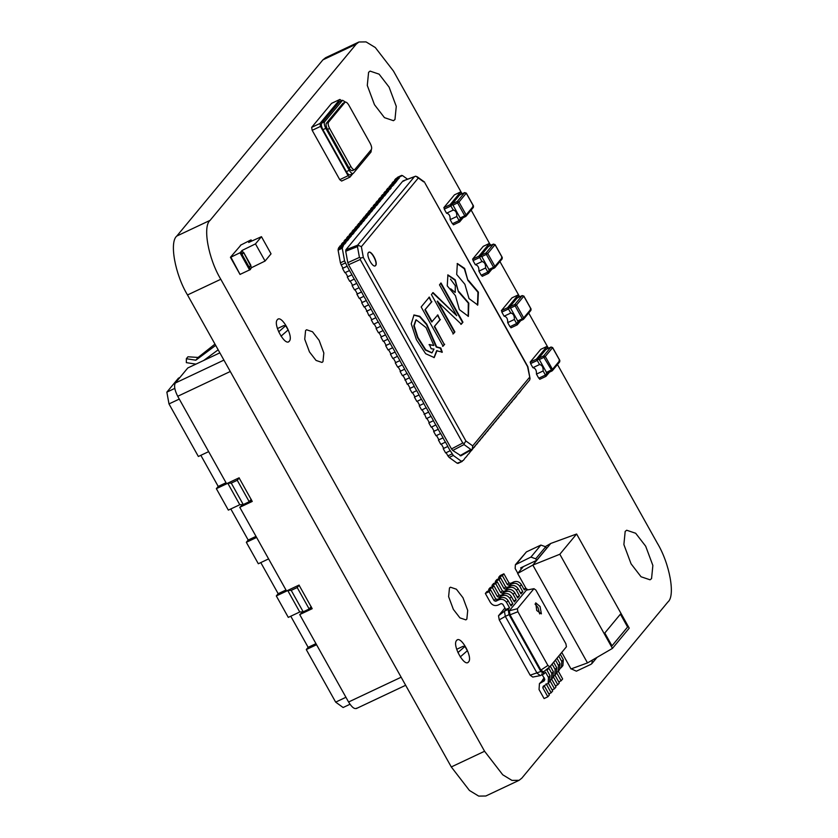 <?xml version="1.0" encoding="UTF-8"?>
<svg xmlns="http://www.w3.org/2000/svg" width="838" height="838" viewBox="0 0 838 838"><rect width="100%" height="100%" fill="white"/><g stroke="black" fill="none" stroke-linecap="round" stroke-linejoin="round"><path stroke-width="1.26" d="M539.682 613.919L537.965 607.466L535.021 604.041M536.729 610.493L541.39 613.856L540.049 606.482L535.733 602.857L536.729 610.493M535.87 590.046L565.891 643.762L566.436 646.768L549.801 666.818L547.905 665.456L517.884 611.74L517.339 608.734L533.963 588.685L535.87 590.046M541.757 673.909L544.752 679.272L544.312 680.844L539.431 683.64L539.054 689.548L544.092 698.557L547.843 696.797L542.804 687.789L543.244 686.217L548.125 683.42L548.492 677.513L545.496 672.149L544.103 673.825L543.453 671.919L540.887 670.075L510.017 614.83L517.884 611.74M540.363 675.596L537.095 673.239L505.324 616.391L499.259 619.869L530.171 675.198L532.769 677.073L540.363 675.596L544.103 673.825L540.845 671.479L540.887 670.075L547.905 665.456M543.453 671.919L549.801 666.818M530.171 675.198L540.845 671.479L509.064 614.621L510.017 614.83L509.284 610.776L517.339 608.734M552.106 689.904L554.484 688.784L550.095 680.938M551.655 679.157L556.013 686.94L554.484 688.784M553.698 676.36L556.285 673.574L556.662 667.656L553.667 662.292L555.458 660.135L558.454 665.498L558.087 671.406L557.019 672.359M554.766 675.418L555.133 669.499L552.137 664.136L550.346 666.304L553.342 671.667L551.813 673.511L548.817 668.148L547.025 670.306L550.021 675.669L548.492 677.513M544.271 678.424L542.018 680.854M548.785 693.906L551.163 692.796L546.125 683.777M548.335 683.169L552.692 690.952L551.163 692.796M550.377 680.362L552.965 677.575L553.342 671.667M551.446 679.419L551.813 673.511M555.426 685.903L557.804 684.782L553.415 676.936M554.976 675.156L559.323 682.939L557.804 684.782M558.087 671.406L559.606 669.572L559.983 663.654L556.987 658.291L558.778 656.133L561.774 661.496L561.408 667.404L560.339 668.347M544.836 679.471L542.615 680.519L539.431 683.64M544.239 685.746L549.372 694.953L547.843 696.797M548.125 683.42L549.644 681.577L550.021 675.669M558.747 681.902L561.125 680.781L556.736 672.935M558.297 671.154L562.644 678.937L561.125 680.781M561.408 667.404L562.927 665.561L563.304 659.653L560.308 654.289L561.649 652.54M492.566 586.474L491.979 585.427L493.509 583.583L497.259 581.823L502.297 590.832L503.931 591.419L507.158 589.889C510.216 588.842 512.73 589.743 514.7 592.571L517.695 597.934L519.487 595.776L516.491 590.413L518.02 588.569L521.016 593.933L522.807 591.764L519.811 586.401L521.341 584.568L524.337 589.931L525.73 588.245L526.379 590.151L533.963 588.685M491.979 585.427L495.729 583.667L497.259 581.823M495.729 583.667L500.768 592.676L502.402 593.252L505.628 591.733C508.687 590.685 511.201 591.586 513.17 594.414L516.166 599.778L513.788 600.898M499.259 619.869L498.505 615.762L504.392 611.237L505.324 616.391L509.064 614.621L508.132 609.467L509.284 610.776L526.379 590.151M495.887 582.462L495.3 581.425L496.829 579.582L500.579 577.811L505.618 586.83L507.252 587.407L510.478 585.888C513.537 584.84 516.051 585.731 518.02 588.569M495.3 581.425L499.05 579.655L500.579 577.811M499.05 579.655L504.088 588.664L505.723 589.25L508.949 587.731C512.008 586.684 514.522 587.574 516.491 590.413M489.245 590.476L488.659 589.428L490.188 587.595L493.938 585.825L498.977 594.833L500.611 595.42L503.837 593.901C506.896 592.854 509.41 593.744 511.379 596.572L514.375 601.935L516.166 599.778M488.659 589.428L492.409 587.668L493.938 585.825M492.409 587.668L497.447 596.677L499.081 597.264L502.308 595.734C505.366 594.697 507.88 595.588 509.85 598.416L512.846 603.779L510.468 604.9M499.207 578.461L498.62 577.424L500.15 575.58L503.9 573.81L508.928 582.819L510.572 583.405L513.799 581.886C516.857 580.839 519.371 581.729 521.341 584.568M498.62 577.424L502.371 575.654L503.9 573.81M502.371 575.654L507.409 584.662L509.043 585.249L512.269 583.73C515.328 582.682 517.842 583.573 519.811 586.401M485.338 593.44L489.088 591.67L494.127 600.678L495.761 601.265L498.987 599.746C502.046 598.699 504.56 599.589 506.529 602.417L509.525 607.78L508.132 609.467L504.392 611.237L505.785 609.551L502.79 604.188L501.145 603.601L497.919 605.13C494.86 606.167 492.346 605.277 490.377 602.449L485.338 593.44L486.868 591.597L490.618 589.826L495.656 598.835L497.29 599.421L500.516 597.903C503.575 596.855 506.089 597.745 508.058 600.584L511.054 605.947L512.846 603.779M489.088 591.67L490.618 589.826M517.109 596.897L519.487 595.776M520.429 592.885L522.807 591.764M505.785 609.551L509.525 607.78M523.886 589.114L525.73 588.245L527.95 589.847M498.505 615.762L504.926 608.021M208.652 451.64L198.365 456.48L168.993 403.926L166.856 392.142L174.775 388.403M166.856 392.142L178.41 378.2L179.887 377.509M311.663 607.728L309.337 608.828M302.947 611.834L299.721 614.579L348.577 702.003L401.14 677.219M251.704 500.454L249.378 501.553M242.999 504.56L239.762 507.304L286.533 590.979L299.009 585.092L312.197 608.692L299.721 614.579M228.345 510.122L239.783 504.727L227.8 483.275L216.351 488.669L228.345 510.122M288.293 617.386L299.742 611.991L287.748 590.539L276.31 595.933L288.293 617.386M268.6 558.904L258.324 563.754L246.33 542.301L256.617 537.451M349.991 704.266L343.109 707.513L335.661 702.129L306.279 649.565L316.565 644.726M335.661 702.129L345.937 697.279M239.762 507.304L252.248 501.428L239.06 477.828L226.574 483.715L177.719 396.29C174.65 390.236 173.854 385.815 175.31 383.029L187.796 367.966L219.86 352.85M356.957 708.058C354.82 709.608 352.023 707.597 348.577 702.003M311.181 606.597L309.191 609.006L303.209 611.824L291.215 590.371L287.748 590.539M303.209 611.824L299.742 611.991M309.191 609.006L297.197 587.543L291.215 590.371M299.187 585.144L297.197 587.543M251.232 499.333L249.232 501.732L243.25 504.549L231.267 483.097L227.8 483.275M243.25 504.549L239.783 504.727M249.232 501.732L237.248 480.279L231.267 483.097M239.239 477.88L237.248 480.279M456.689 649.314L462.985 646.349L464.954 646.423L457.936 652.593M464.954 646.423L467.353 650.707L460.272 656.919M277.441 328.58L283.726 325.615L285.706 325.678L278.687 331.858M285.706 325.678L288.104 329.973L281.023 336.185M214.968 344.104L198.103 357.449L195.82 360.204L215.691 345.392M218.163 349.823L203.665 360.487M195.935 364.132L186.35 362.644L186.34 358.727L195.82 360.204M198.103 357.449L187.953 356.779L186.34 358.727M290.765 616.223L308.143 647.324L306.279 649.565M260.786 562.591L278.164 593.692L276.31 595.933M230.806 508.959L248.195 540.06L246.33 542.301M200.837 455.327L218.215 486.428L216.351 488.669M226.03 482.74L218.215 486.428M256.009 536.372L248.195 540.06M285.988 590.004L278.164 593.692M315.957 643.636L308.143 647.324M168.993 403.926L179.28 399.077M349.938 177.101L341.632 181.05L349.949 177.122L348.084 175.75L320.504 126.402L319.969 123.469L339.893 99.439L341.757 100.759M341.621 181.029L339.757 179.667L312.186 130.33L311.652 127.386L331.576 103.367L339.893 99.439M352.861 173.623L349.949 177.122M339.757 179.667L348.21 175.645M312.186 130.33L320.504 126.402M311.652 127.386L319.969 123.469M350.483 174.65C349.425 175.414 348.042 174.419 346.345 171.664L322.892 129.691C321.383 126.706 320.985 124.527 321.708 123.155L339.348 101.88L342.564 100.267L324.62 121.782C323.897 123.155 324.296 125.333 325.804 128.319L349.257 170.292C350.954 173.047 352.337 174.042 353.395 173.267L371.035 151.992L371.339 149.573C372.009 148.274 371.643 146.221 370.218 143.403L348.859 105.19C347.257 102.582 345.958 101.649 344.952 102.372L328.475 122.243C327.794 123.542 328.171 125.595 329.596 128.413L350.954 166.626C352.557 169.234 353.856 170.166 354.851 169.444L371.328 149.573M345.476 102.079L342.564 100.267M350.179 174.88L353.395 173.267M342.878 103.357L345.246 102.152L342.878 103.357L326.401 123.228C325.72 124.527 326.087 126.58 327.511 129.398L348.87 167.61C350.473 170.208 351.771 171.151 352.777 170.428M352.484 170.648L354.851 169.444M452.656 203.404L459.633 194.992L464.619 192.635L457.318 201.445L452.342 203.791L452.195 202.534L450.341 204.776L452.195 202.534M459.947 194.961L461.413 193.201L460.691 191.912L450.069 204.734L450.781 206.022L450.32 204.786L450.938 205.844L452.457 204.158L450.928 206.001L444.266 209.144L446.549 213.219C449.116 213.711 450.31 215.858 450.142 219.64L456.794 216.508L459.077 220.593L460.607 218.749L452.457 204.158M450.928 206.001L453.211 210.087L446.549 213.219M456.794 216.508C456.961 212.716 455.767 210.579 453.211 210.087L453.473 209.835M459.685 221.504L459.067 220.446L459.685 221.504L461.549 219.263L461.068 218.404M462.115 193.798L461.686 193.023L460.156 194.866M459.077 220.593L452.426 223.725L450.142 219.64M460.732 218.812L466.064 216.183L473.376 207.374L473.501 205.97L466.305 193.107L464.619 192.635L466.263 193.222L473.46 206.096L466.148 214.905L458.952 202.031L466.263 193.222M458.941 220.604L459.653 221.892L463.131 217.702M450.069 204.734L443.826 207.677L454.447 194.856L460.691 191.912M443.826 207.677L444.538 208.955L450.781 206.022M452.698 223.547L453.41 224.835L459.653 221.892M481.431 254.888L488.407 246.477L493.393 244.13L486.092 252.94L481.117 255.276L480.97 254.019L479.116 256.26L479.713 257.339L481.232 255.642L479.703 257.486L473.041 260.628L475.324 264.714C477.89 265.206 479.085 267.343 478.917 271.135L485.569 267.992L487.852 272.078L489.382 270.234L481.232 255.642M488.722 246.456L490.188 244.696L489.465 243.408L478.844 256.219L479.692 257.35L479.095 256.271L480.949 254.029M479.703 257.486L481.986 261.571L475.324 264.714M485.569 267.992C485.747 264.211 484.542 262.064 481.986 261.571L482.248 261.32M487.863 271.921L488.47 272.999L487.842 271.931M488.47 272.999L490.324 270.758L489.842 269.899M490.89 245.283L490.46 244.518L488.931 246.362M490.167 244.654L471.155 210.055M487.852 272.078L481.201 275.22L478.917 271.135M489.518 270.297L494.849 267.678L502.151 258.869L502.276 257.465L495.08 244.591L493.393 244.13L495.038 244.706L502.234 257.58L494.923 266.39L487.737 253.516L495.038 244.706M487.716 272.099L488.428 273.387L491.906 269.187M478.844 256.219L472.601 259.162L483.222 246.351L489.465 243.408M472.601 259.162L473.323 260.45L479.556 257.507M481.473 275.042L482.196 276.331L488.428 273.387M510.206 306.383L517.182 297.972L522.179 295.615L514.867 304.424L509.902 306.771L509.745 305.514L507.891 307.756L509.745 305.514M517.496 297.94L518.963 296.181L518.24 294.892L507.619 307.714L508.331 308.992L507.87 307.766L508.488 308.824L510.007 307.137L508.477 308.981L501.826 312.113L504.099 316.198C506.665 316.691 507.859 318.838 507.692 322.62L514.354 319.488L516.627 323.562L518.156 321.729L510.007 307.137M508.477 308.981L510.761 313.066L504.099 316.198M514.354 319.488C514.522 315.696 513.317 313.559 510.761 313.066L511.023 312.815M517.245 324.484L516.627 323.426L517.245 324.484L519.099 322.242L518.617 321.383M519.665 296.778L519.235 296.003L517.706 297.846M516.627 323.562L509.975 326.705L507.692 322.62M518.293 321.792L523.624 319.163L530.925 310.353L531.051 308.95L523.865 296.076L522.179 295.615L523.813 296.202L531.009 309.075L523.698 317.885L516.512 305.011L523.813 296.202M516.491 323.583L517.214 324.872L520.681 320.682M507.619 307.714L501.375 310.647L511.997 297.836L518.24 294.892M501.375 310.647L502.098 311.935L508.331 308.992M510.248 326.527L510.971 327.815L517.214 324.872M538.981 357.868L545.957 349.456L550.954 347.11L543.642 355.92L538.677 358.255L538.53 356.998L536.666 359.24L537.263 360.319L536.645 359.251L538.509 357.009M536.467 374.115L543.129 370.972L545.412 375.057L546.931 373.214L538.782 358.622L537.252 360.466L530.601 363.608L532.884 367.693C535.44 368.186 536.634 370.323 536.467 374.115L538.75 378.2L545.412 375.057M537.252 360.466L539.536 364.551L532.884 367.693M543.129 370.972C543.296 367.18 542.102 365.043 539.536 364.551L539.808 364.3M545.423 374.9L546.02 375.979L547.874 373.738L547.403 372.879M548.44 348.262L548.01 347.498L546.481 349.331M546.282 349.436L547.738 347.676L547.015 346.387L536.393 359.198L537.116 360.487L538.782 358.622M547.067 373.277L552.399 370.658L559.7 361.848L559.836 360.445L552.64 347.571L551.142 347.037M545.999 375.99L545.402 374.911M545.266 375.078L545.988 376.356L549.466 372.166M536.393 359.198L530.15 362.142L540.782 349.331L547.015 346.387M530.15 362.142L530.873 363.43L537.116 360.487M539.023 378.022L539.745 379.3L545.988 376.356M250.677 241.554L250.174 240.653L248.677 242.454L261.456 236.672L271.041 253.841L265.07 261.047L251.63 267.626L250.436 265.478L249.556 266.987L250.457 269.501L240.056 274.403L230.89 257.182L240.873 252.332L250.457 269.501M250.436 265.478L243.659 252.552L242.371 254.113L241.166 251.976L240.548 252.269L242.035 250.468L243.24 252.605L241.742 254.417M240.548 245.534L230.471 257.235L240.056 274.403M240.401 245.262L250.667 240.056L251.306 241.271M250.667 240.056L251.704 241.082M250.174 240.653L250.803 240.359M251.63 267.626L250.133 269.427M265.07 261.047L255.475 243.889L242.035 250.468M261.456 236.672L255.475 243.889M611.939 645.899L627.589 627.023L620.403 614.149M571.233 668.85L576.397 671.186L590.863 664.366L591.921 663.549L592.33 660.103M627.589 627.023L620.445 614.128L604.795 633.004L611.991 645.878L627.641 627.002M612.442 648.403L629.233 628.154L576.617 534.005L559.826 554.253L612.442 648.403L587.501 662.91L532.832 565.084L559.826 554.253M545.517 546.512L550.765 543.453L576.617 534.005M561.764 652.404L571.003 668.944L587.501 662.91M523.321 566.635L517.643 573.454L526.023 588.454M517.643 573.454L532.832 565.084L550.765 543.453M521.309 569.065L520.649 567.892L536.603 560.371L535.723 558.799L545.685 546.785L546.565 548.356L536.603 560.371M516.449 563.922L526.411 551.907L515.391 564.728L530.915 557.092L535.723 558.799M526.411 551.907L540.877 545.077L545.685 546.785M515.391 564.728L515.15 568.499L517.811 573.255M466.85 619.104L467.709 610.441L462.974 597.735L456.396 589.208L450.456 587.208L449.472 587.993L448.613 596.656L453.348 609.352L459.926 617.878L465.865 619.879L466.85 619.104M468.557 661.936C473.166 657.359 460.523 634.722 456.574 640.483C451.954 645.051 464.608 667.687 468.557 661.936L467.876 662.47M457.255 639.939L456.574 640.483M289.309 341.202C293.918 336.625 281.275 313.988 277.315 319.749C272.706 324.316 285.36 346.953 289.309 341.202L288.628 341.736M277.996 319.205L277.315 319.749M322.976 361.649L323.835 352.997L319.1 340.291L312.511 331.764L306.582 329.763L305.587 330.549L304.728 339.201L309.463 351.908L316.052 360.434L321.981 362.435L322.976 361.649M394.97 119.499L396.269 106.363L389.083 87.1L379.101 74.153L370.092 71.115L368.594 72.309L367.285 85.445L374.481 104.719L384.464 117.655L393.472 120.693L394.97 119.499M651.555 578.618L652.865 565.472L645.679 546.208L635.686 533.272L626.688 530.234L625.179 531.418L623.881 544.553L631.066 563.827L641.049 576.764L650.058 579.802L651.555 578.618M461.644 193.044L393.462 71.052L375.298 47.525L366.059 41.9L358.926 41.994L356.192 44.163L210.097 220.352C202.45 226.354 208.337 258.764 220.792 279.274L484.574 751.257L502.737 774.783L511.976 780.408L519.11 780.304L521.833 778.146L667.938 601.956C675.585 595.954 669.698 563.545 657.243 543.034L557.48 364.53M358.926 41.994L325.647 57.696L322.913 59.854L176.808 236.044C169.171 242.046 175.048 274.455 187.513 294.966L451.294 766.948L469.448 790.475L478.697 796.1L485.82 796.006L519.11 780.304M547.968 347.508L528.705 313.035M519.193 296.024L499.93 261.55M518.722 393.284L516.061 396.489M521.529 389.848L519.214 393.053M394.489 180.243L395.819 178.641L400.396 176.483L394.719 180.641M407.551 179.217L402.502 175.571L400.396 176.483M399.066 178.085L396.416 181.291L391.838 183.449L393.169 181.846L397.746 179.688M393.703 181.867L395.033 180.264L399.192 178.295M396.416 181.291L395.201 183.103L390.508 185.051L389.398 187.052M391.042 185.072L392.373 183.47L396.531 181.5M388.392 188.267L389.712 186.665L393.881 184.706L389.178 186.654M386.528 189.849L387.847 188.257L392.425 186.099L386.747 190.247M393.881 184.706L392.425 186.099M385.731 191.473L387.062 189.87L391.22 187.911L389.89 189.514L383.867 193.054L385.197 191.452L389.775 189.294M383.071 194.678L384.401 193.075L388.56 191.116L385.784 194.102L381.206 196.26L382.537 194.657L387.114 192.499M380.421 197.883L381.751 196.281L385.909 194.322L384.579 195.924L378.556 199.465L379.886 197.862L384.464 195.704M377.76 201.089L379.09 199.486L383.249 197.517L380.473 200.512L375.895 202.67L377.226 201.068L381.803 198.91M375.11 204.283L376.43 202.691L380.599 200.722L377.823 203.718L373.245 205.876L374.565 204.273L379.143 202.115M372.449 207.489L373.779 205.886L377.938 203.927L376.608 205.53L370.585 209.071L371.915 207.478L376.492 205.31M369.788 210.694L371.119 209.091L375.277 207.133L373.958 208.735L369.254 210.673L368.154 212.674M367.924 212.276L372.627 210.338L371.297 211.941L366.604 213.879L365.494 215.879M367.138 213.9L368.469 212.297L372.627 210.338M365.274 215.481L369.967 213.543L368.636 215.136L363.943 217.084L362.833 219.085M364.478 217.105L365.808 215.502L369.967 213.543M362.613 218.687L367.316 216.738L365.986 218.341L361.283 220.289L360.183 222.29M361.827 220.31L363.147 218.708L367.316 216.738M359.963 221.892L364.656 219.944L363.325 221.546L358.633 223.495L357.522 225.485M359.167 223.505L360.497 221.902L364.656 219.944M357.302 225.097L361.995 223.149L360.675 224.752L355.972 226.689L354.872 228.69M356.506 226.71L357.836 225.108L361.995 223.149M354.652 228.292L359.345 226.354L356.569 229.34L351.991 231.498L353.322 229.895L357.899 227.737M353.856 229.916L355.186 228.313L359.345 226.354M351.195 233.121L352.526 231.518L356.684 229.56L353.908 232.545L349.331 234.703L350.661 233.1L355.239 230.942M348.545 236.326L349.865 234.724L354.034 232.755L352.704 234.357L346.681 237.908L348.011 236.306L352.578 234.148M345.885 239.521L347.215 237.929L351.373 235.96L348.598 238.956L344.02 241.114L345.35 239.511L349.928 237.353M343.224 242.727L344.554 241.124L348.713 239.165L347.393 240.768L341.37 244.308L342.69 242.716L347.267 240.558M340.574 245.932L341.904 244.329L346.063 242.371L344.732 243.973L340.039 245.911L338.929 247.912M338.709 247.514L343.402 245.576L342.26 248.216L344.565 260.869L347.152 266.201L342.993 268.16L341.192 264.934L345.35 262.975M342.407 246.781L338.248 248.739L343.402 245.576M347.152 266.201L349.477 270.569L344.9 272.727L342.512 268.432L342.889 267.971M342.512 268.432L347.079 266.274M349.477 270.569L351.95 274.78L347.78 276.739L345.382 272.455M347.686 276.561L347.299 277.011L349.697 281.306L354.348 279.064L356.737 283.359L352.578 285.318L350.179 281.034M351.95 274.78L347.299 277.011M356.737 283.359L359.073 287.727L354.495 289.885L352.096 285.601L352.484 285.14M352.096 285.601L356.674 283.443M359.073 287.727L361.534 291.938L357.376 293.908L354.977 289.613M361.534 291.938L363.87 296.317L359.293 298.475L356.894 294.18L357.271 293.719M356.894 294.18L361.471 292.022M363.87 296.317L366.332 300.528L362.173 302.487L359.774 298.192M362.068 302.298L361.691 302.759L364.09 307.054L368.73 304.812L371.129 309.107L366.971 311.066L364.572 306.771M366.332 300.528L361.691 302.759M366.866 310.888L368.888 315.633L373.528 313.391L375.927 317.686L371.768 319.645L369.369 315.36M371.129 309.107L366.489 311.338M371.663 319.467L371.286 319.927L373.685 324.212L378.326 321.981L380.724 326.265L376.566 328.234L374.167 323.939M375.927 317.686L371.286 319.927M376.461 328.046L376.073 328.506L378.472 332.801L383.123 330.56L385.522 334.854L381.353 336.813L378.954 332.518M380.724 326.265L376.073 328.506M385.522 334.854L387.847 339.222L383.27 341.38L380.871 337.086L381.259 336.625M380.871 337.086L385.449 334.928M387.847 339.222L390.309 343.433L386.15 345.392L383.752 341.097M386.056 345.214L385.669 345.665L388.067 349.959L392.708 347.718L395.107 352.012L390.948 353.971L388.549 349.687M390.309 343.433L385.669 345.665M390.843 353.793L390.466 354.254L392.865 358.538L397.505 356.307L399.904 360.591L395.746 362.561L393.347 358.266M395.107 352.012L390.466 354.254M395.641 362.372L395.264 362.833L397.662 367.128L402.303 364.886L404.702 369.17L400.543 371.14L398.144 366.845M399.904 360.591L395.264 362.833M400.438 370.951L400.061 371.412L402.46 375.707L407.1 373.465L409.499 377.76L405.341 379.719L402.942 375.424M404.702 369.17L400.061 371.412M405.236 379.541L407.258 384.286L411.898 382.044L414.297 386.339L410.138 388.298L407.739 384.014M409.499 377.76L404.859 379.991M410.033 388.12L409.646 388.581L412.045 392.865L416.696 390.634L419.094 394.918L414.925 396.877L412.526 392.593M414.297 386.339L409.646 388.581M414.831 396.699L414.443 397.16L416.842 401.444L421.493 399.213L423.881 403.497L419.723 405.466L417.324 401.172M419.094 394.918L414.443 397.16M419.629 405.278L419.241 405.739L421.64 410.033L426.28 407.792L428.679 412.087L424.52 414.045L422.122 409.751M423.881 403.497L419.241 405.739M424.416 413.867L426.437 418.612L431.078 416.371L433.476 420.666L429.318 422.624L426.919 418.34M428.679 412.087L424.038 414.318M429.213 422.446L428.836 422.907L431.235 427.191L435.875 424.96L438.274 429.245L434.115 431.203L431.717 426.919M433.476 420.666L428.836 422.907M434.011 431.025L433.634 431.486L436.032 435.77L440.673 433.539L443.072 437.824L438.913 439.793L436.514 435.498M438.274 429.245L433.634 431.486M438.808 439.604L438.431 440.065L440.83 444.36L445.47 442.118L447.869 446.413L443.711 448.372L441.312 444.077M443.072 437.824L438.431 440.065M443.606 448.183L443.218 448.644L445.617 452.939L450.268 450.697L453.316 455.463L461.319 461.246L462.932 460.554M447.869 446.413L443.218 448.644M465.593 457.349L463.424 460.324M466.085 457.119L468.253 454.154M470.904 450.949L468.735 453.924M473.564 447.743L471.396 450.718M476.214 444.538L474.057 447.513M476.707 444.308L478.875 441.333M481.536 438.127L479.367 441.102M484.186 434.932L482.018 437.897M484.678 434.702L486.847 431.727M489.497 428.522L487.339 431.497M489.989 428.291L492.157 425.316M494.818 422.111L492.65 425.086M497.468 418.916L495.3 421.881M500.129 415.711L497.961 418.686M502.779 412.506L500.611 415.48M505.44 409.3L503.271 412.275M508.1 406.095L505.932 409.07M510.751 402.889L508.582 405.864M513.411 399.695L511.243 402.659M396.353 178.662L397.359 177.457L402.502 175.571M338.248 248.739L338.102 250.174L342.26 248.216M344.565 260.869L340.406 262.828L338.102 250.174M340.406 262.828L341.192 264.934M452.07 453.924L447.911 455.882L446.099 452.667M447.911 455.882L449.158 457.422L453.316 455.463M462.304 461.319L457.16 463.205L449.158 457.422M457.16 463.205L458.145 463.278L457.16 463.205M516.554 396.259L513.893 399.464M395.086 182.894L393.755 184.496M373.832 208.515L372.501 210.118M371.182 211.721L369.851 213.323M368.521 214.926L367.191 216.529M365.86 218.131L364.54 219.734M363.21 221.337L361.88 222.939M360.55 224.532L359.219 226.134M344.617 243.753L343.287 245.356M351.876 274.854L354.275 279.148M366.269 300.601L368.668 304.896M371.066 309.18L373.465 313.475M375.864 317.77L378.252 322.054M380.651 326.349L383.05 330.643M390.246 343.507L392.645 347.801M395.044 352.096L397.442 356.38M399.841 360.675L402.24 364.959M404.639 369.254L407.038 373.549M409.436 377.833L411.825 382.128M414.223 386.423L416.622 390.707M419.021 395.002L421.42 399.286M423.819 403.581L426.217 407.876M428.616 412.16L431.015 416.455M433.414 420.749L435.812 425.034M438.211 429.328L440.61 433.613M443.009 437.907L445.397 442.202M447.796 446.486L450.195 450.781M433.833 345.486L426.05 327.595L416.098 319.781L414.202 325.71L417.911 337.389L425.788 349.855L432.031 352.829L434 349.079L431.161 348.744L429.444 344.523L433.833 345.486L429.035 344.711M357.606 245.199L414.412 176.703L415.795 176.169L402.869 181.05L403.843 181.123L402.869 181.05L345.853 249.797L357.606 245.199L358.402 245.377L357.47 246.634L345.717 251.232L345.853 249.797M348.566 264.766L347.791 262.671L359.429 257.423L360.696 258.02L360.204 259.518L348.566 264.766L451.504 448.927L462.765 443.009L464.315 443.428L464.011 444.549L452.75 450.467L451.504 448.927M452.75 450.467L460.963 455.757L459.978 455.683L470.83 449.472L471.815 449.545M345.717 251.232L347.791 262.671M527.898 366.761L530.035 378.504L529.7 379.981L472.244 449.273M415.889 319.886L413.783 325.898L417.492 337.578L425.369 350.054L431.821 352.913M457.15 263.603L464.357 268.809L467.876 280.374L477.943 292.263L477.482 305.147M447.702 275L454.929 280.196L458.438 291.76L468.295 303.094L468.17 316.439M437.646 301.104L454.887 331.942L453.348 333.796L431.423 294.567L433.068 292.588L456.731 315.685L439.489 284.836L441.029 282.993L462.953 322.211L461.298 324.201L437.227 301.292L454.468 332.141L452.929 333.995M432.649 292.787L456.731 315.685M440.61 283.181L462.534 322.41L460.89 324.4M437.415 315.109L439.981 319.707L434.273 326.59L444.255 344.449L442.663 346.377M428.92 297.281L431.497 301.879L424.908 309.819L431.706 321.991L437.824 314.91L439.981 319.707M413.794 315.078L419.576 316.659L426.511 324.578L436.252 347.058L440.348 348.21L441.888 352.379M437.027 350.546L434.21 357.564L425.662 353.72L416.423 339.704L411.238 323.793L414.003 314.973L419.775 316.303L426.762 324.138L436.671 346.869L440.767 348.011L442.307 352.18L436.608 350.745L434 357.648M368.238 252.73C370.574 249.221 378.231 262.902 375.434 265.604L375.12 265.866M375.634 265.499C373.287 268.988 365.651 255.339 368.448 252.626C370.794 249.137 378.43 262.786 375.634 265.499L375.225 265.824M530.025 378.504L527.542 366.594L424.992 183.103L527.888 366.719M415.795 176.169L423.787 181.94M418.172 178.18L361.367 246.676L358.402 245.377M361.367 246.676L363.325 257.465L360.696 258.02M363.325 257.465L465.876 440.956L464.315 443.428M465.876 440.956L472.695 445.879L472.307 449.199M468.295 280.185L478.404 292.158L477.775 305.032L469.039 298.6L464.891 284.291L456.689 274.466L457.359 263.499L464.64 268.411L467.876 280.374M458.857 291.572L468.809 303.147L468.39 316.345L459.381 309.641L455.453 295.667L447.251 285.852L447.911 274.885L455.212 279.798L458.438 291.76M440.4 319.508L434.273 326.59M434.692 326.391L444.255 344.449M444.674 344.261L443.082 346.178L421.158 306.949L429.339 297.081L431.497 301.879M431.905 301.68L424.908 309.819M425.316 309.631L432.125 321.792M455.191 292.472L450.687 288.785L455.191 292.472L455.317 285.706L450.467 279.138M556.662 667.656L555.133 669.499M559.983 663.654L558.454 665.498M542.615 680.519L541.086 682.362M544.333 685.945L542.804 687.789M563.304 659.653L561.774 661.496M500.768 592.676L502.297 590.832M502.402 593.252L503.931 591.419M505.628 591.733L507.158 589.889M513.17 594.414L514.7 592.571M504.088 588.664L505.618 586.83M505.723 589.25L507.252 587.407M508.949 587.731L510.478 585.888M497.447 596.677L498.977 594.833M499.081 597.264L500.611 595.42M502.308 595.734L503.837 593.901M509.85 598.416L511.379 596.572M507.409 584.662L508.928 582.819M509.043 585.249L510.572 583.405M512.269 583.73L513.799 581.886M494.127 600.678L495.656 598.835M495.761 601.265L497.29 599.421M498.987 599.746L500.516 597.903M506.529 602.417L508.058 600.584M175.31 383.029L223.914 360.11M177.719 396.29L230.282 371.496M339.348 101.88L342.26 100.508M321.708 123.155L324.62 121.782M322.892 129.691L325.804 128.319M346.345 171.664L349.257 170.292M348.87 167.61L350.954 166.626M327.511 129.398L329.596 128.413M326.401 123.228L328.475 122.243M458.952 202.031L457.318 201.445L457.579 202.922L458.952 202.031M452.803 205.174L457.579 202.922L464.776 215.795L459.989 218.048M466.148 214.905L464.776 215.795L465.708 216.466L466.148 214.905M473.46 206.096L472.747 206.179L473.46 206.096L473.02 207.656M464.619 192.635L465.551 193.306M487.737 253.516L486.092 252.94L486.365 254.406L487.737 253.516M481.578 256.669L486.365 254.406L493.551 267.28L488.774 269.543M494.923 266.39L493.551 267.28L494.483 267.951L494.923 266.39M502.234 257.58L501.522 257.675L502.234 257.58L501.794 259.141M493.393 244.13L494.326 244.801M516.512 305.011L514.867 304.424L515.14 305.901L516.512 305.011M510.352 308.154L515.14 305.901L522.325 318.775L517.549 321.027M523.698 317.885L522.325 318.775L523.258 319.446L523.698 317.885M531.009 309.075L530.297 309.159L531.009 309.075L530.569 310.636M522.179 295.615L523.101 296.285M546.994 373.329L552.043 370.93L552.483 369.369L545.287 356.496L552.588 347.686L559.784 360.56L552.483 369.369L546.324 372.512M546.03 349.404L551.016 347.047L552.588 347.686M545.287 356.496L543.642 355.92L543.914 357.386L545.287 356.496M539.127 359.649L543.914 357.386L552.043 370.93M559.784 360.56L559.072 360.654L559.784 360.56L559.344 362.121M240.045 252.867L249.64 270.035M530.915 557.092L540.877 545.077M322.913 59.854L356.192 44.163M176.808 236.044L210.097 220.352M187.513 294.966L220.792 279.274M451.294 766.948L484.574 751.257M357.47 246.634L359.429 257.423M360.204 259.518L462.765 443.009M464.011 444.549L470.83 449.472M472.695 445.879L529.501 377.383M544.281 677.785L542.752 679.628M405.655 685.285L356.349 708.539M459.695 194.94L464.692 192.583M460.67 218.865L465.645 216.518M488.47 246.424L493.467 244.068M489.444 270.349L494.42 268.003M517.245 297.919L522.242 295.563M518.219 321.844L523.195 319.498M230.44 257.308L240.035 274.466M251.128 239.93L251.756 241.061M243.69 252.489L250.887 265.353M597.054 657.359L591.921 663.549M401.674 175.362L397.516 177.331M462.147 461.445L457.988 463.404M415.124 176.368L403.057 180.914M460.837 455.862L472.024 449.461M417.031 176.65L424.625 182.129"/></g></svg>

